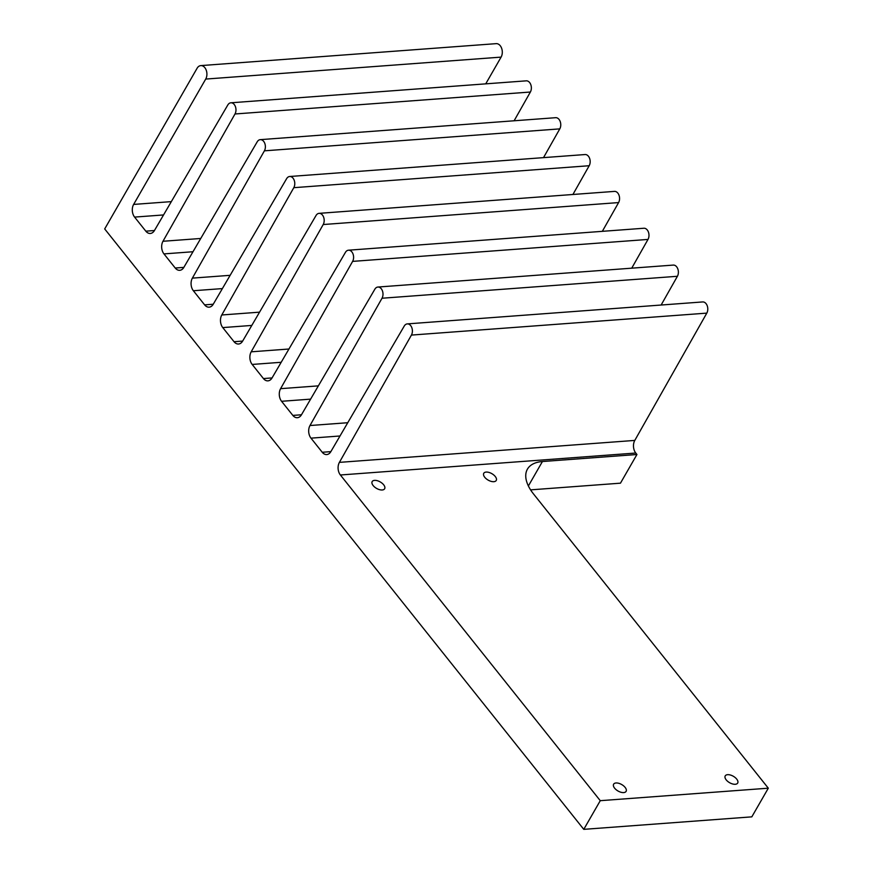 <?xml version="1.0" encoding="UTF-8"?>
<svg xmlns="http://www.w3.org/2000/svg" width="873" height="873" viewBox="0 0 873 873"><rect width="100%" height="100%" fill="white"/><g stroke="black" fill="none" stroke-linecap="round" stroke-linejoin="round"><path stroke-width="1.31" d="M530.588 489.862L620.463 483.173L636.941 454.506L542.417 461.533L528.383 485.955M542.417 461.533A44.927 23.233 -150.1 0 0 527.423 469.161A44.927 23.233 -150.1 0 0 533.556 493.998L768.305 788.188L600.264 800.683L340.383 474.988A8.981 6.122 85.7 0 1 339.401 462.374L411.423 335.079A6.744 4.583 -94.3 0 0 411.827 327.702A6.744 4.583 -94.3 0 0 407.309 323.894A6.744 4.583 -94.3 0 0 404.232 326.076L330.845 451.657A8.981 6.122 85.7 0 1 326.753 454.56A8.981 6.122 85.7 0 1 322.246 452.269L310.984 438.148A8.981 6.122 85.7 0 1 309.991 425.522L382.014 298.239A6.744 4.583 -94.3 0 0 382.429 290.851A6.744 4.583 -94.3 0 0 377.9 287.042A6.744 4.583 -94.3 0 0 374.833 289.225L301.447 414.806A8.981 6.122 85.7 0 1 297.344 417.709A8.981 6.122 85.7 0 1 292.848 415.417L281.575 401.296A8.981 6.122 85.7 0 1 280.593 388.671L352.616 261.387A6.744 4.583 -94.3 0 0 353.019 253.999A6.744 4.583 -94.3 0 0 348.491 250.202A6.744 4.583 -94.3 0 0 345.424 252.373L272.038 377.954A8.981 6.122 85.7 0 1 267.946 380.857A8.981 6.122 85.7 0 1 263.439 378.566L252.177 364.445A8.981 6.122 85.7 0 1 251.184 351.819L323.206 224.536A6.744 4.583 -94.3 0 0 323.621 217.159A6.744 4.583 -94.3 0 0 319.092 213.35A6.744 4.583 -94.3 0 0 316.015 215.533L242.639 341.103A8.981 6.122 85.7 0 1 238.536 344.017A8.981 6.122 85.7 0 1 234.04 341.714L222.768 327.593A8.981 6.122 85.7 0 1 221.786 314.978L293.797 187.684A6.744 4.583 -94.3 0 0 294.212 180.307A6.744 4.583 -94.3 0 0 289.683 176.499A6.744 4.583 -94.3 0 0 286.617 178.681L213.23 304.251A8.981 6.122 85.7 0 1 209.138 307.165A8.981 6.122 85.7 0 1 204.631 304.873L193.369 290.742A8.981 6.122 85.7 0 1 192.376 278.127L264.399 150.833A6.744 4.583 -94.3 0 0 264.814 143.456A6.744 4.583 -94.3 0 0 260.285 139.647A6.744 4.583 -94.3 0 0 257.208 141.83L183.832 267.411A8.981 6.122 85.7 0 1 179.729 270.314A8.981 6.122 85.7 0 1 175.233 268.022L163.96 253.901A8.981 6.122 85.7 0 1 162.978 241.275L234.99 113.981A6.744 4.583 -94.3 0 0 235.404 106.604A6.744 4.583 -94.3 0 0 230.876 102.796A6.744 4.583 -94.3 0 0 227.809 104.978L154.423 230.559A8.981 6.122 85.7 0 1 150.331 233.462A8.981 6.122 85.7 0 1 145.824 231.17L134.595 217.093A8.981 6.122 85.7 0 1 133.634 204.424L205.712 79.072A8.086 5.5 -94.3 0 0 206.235 70.2A8.086 5.5 -94.3 0 0 200.801 65.606L496.191 43.65A8.086 5.5 85.7 0 1 501.626 48.244A8.086 5.5 85.7 0 1 501.102 57.116L485.726 83.863M230.876 102.796L526.266 80.84A6.744 4.583 85.7 0 1 530.795 84.648A6.744 4.583 85.7 0 1 530.38 92.025L514.11 120.78M260.285 139.647L555.675 117.691A6.744 4.583 85.7 0 1 560.193 121.5A6.744 4.583 85.7 0 1 559.789 128.877L543.519 157.631M289.683 176.499L585.074 154.543A6.744 4.583 85.7 0 1 589.602 158.351A6.744 4.583 85.7 0 1 589.188 165.728L572.917 194.483M319.092 213.35L614.483 191.394A6.744 4.583 85.7 0 1 619.001 195.203A6.744 4.583 85.7 0 1 618.597 202.58L602.326 231.334M348.491 250.202L643.881 228.246A6.744 4.583 85.7 0 1 648.41 232.043A6.744 4.583 85.7 0 1 647.995 239.431L631.725 268.186M377.9 287.042L673.29 265.086A6.744 4.583 85.7 0 1 677.808 268.895A6.744 4.583 85.7 0 1 677.404 276.283L661.134 305.026M407.309 323.894L702.689 301.938A6.744 4.583 85.7 0 1 707.217 305.746A6.744 4.583 85.7 0 1 706.803 313.123L634.791 440.418A8.981 6.122 -94.3 0 0 635.773 453.032L636.941 454.506M373.153 485.563A7.191 3.721 29.9 0 0 379.515 489.655A7.191 3.721 29.9 0 0 384.644 488.76A7.191 3.721 29.9 0 0 380.257 481.951A7.191 3.721 29.9 0 0 372.171 481.59A7.191 3.721 29.9 0 0 373.153 485.563M726.205 779.873A7.191 3.721 29.9 0 0 732.567 783.954A7.191 3.721 29.9 0 0 737.685 783.059A7.191 3.721 29.9 0 0 733.309 776.261A7.191 3.721 29.9 0 0 725.223 775.901A7.191 3.721 29.9 0 0 726.205 779.873M614.614 788.166A7.191 3.721 29.9 0 0 620.976 792.258A7.191 3.721 29.9 0 0 626.094 791.364A7.191 3.721 29.9 0 0 621.718 784.554A7.191 3.721 29.9 0 0 613.632 784.194A7.191 3.721 29.9 0 0 614.614 788.166M484.744 477.269A7.191 3.721 29.9 0 0 491.106 481.361A7.191 3.721 29.9 0 0 496.235 480.466A7.191 3.721 29.9 0 0 491.848 473.657A7.191 3.721 29.9 0 0 483.762 473.297A7.191 3.721 29.9 0 0 484.744 477.269M200.801 65.606A8.086 5.5 -94.3 0 0 197.091 68.269L104.695 228.944L583.775 829.35L600.264 800.683M768.305 788.188L751.817 816.855L583.775 829.35M635.773 453.032L340.383 474.988M706.803 313.123L411.423 335.079M339.401 462.374L634.791 440.418M340.001 435.987L310.984 438.148M322.246 452.269L330.867 451.625M677.404 276.283L382.014 298.239M309.991 425.522L347.76 422.718M310.602 399.136L281.575 401.296M292.848 415.417L301.458 414.773M647.995 239.431L352.616 261.387M280.593 388.671L318.35 385.866M281.193 362.284L252.177 364.445M263.439 378.566L272.06 377.933M618.597 202.58L323.206 224.536M251.184 351.819L288.952 349.014M251.795 325.433L222.768 327.593M234.04 341.714L242.65 341.081M589.188 165.728L293.797 187.684M221.786 314.978L259.543 312.163M222.386 288.592L193.369 290.742M204.631 304.873L213.241 304.23M559.789 128.877L264.399 150.833M192.376 278.127L230.145 275.322M192.988 251.74L163.96 253.901M175.233 268.022L183.843 267.378M530.38 92.025L234.99 113.981M162.978 241.275L200.735 238.471M163.546 214.944L134.595 217.093M145.824 231.17L154.434 230.527M501.102 57.116L205.712 79.072M133.634 204.424L171.337 201.619"/></g></svg>
